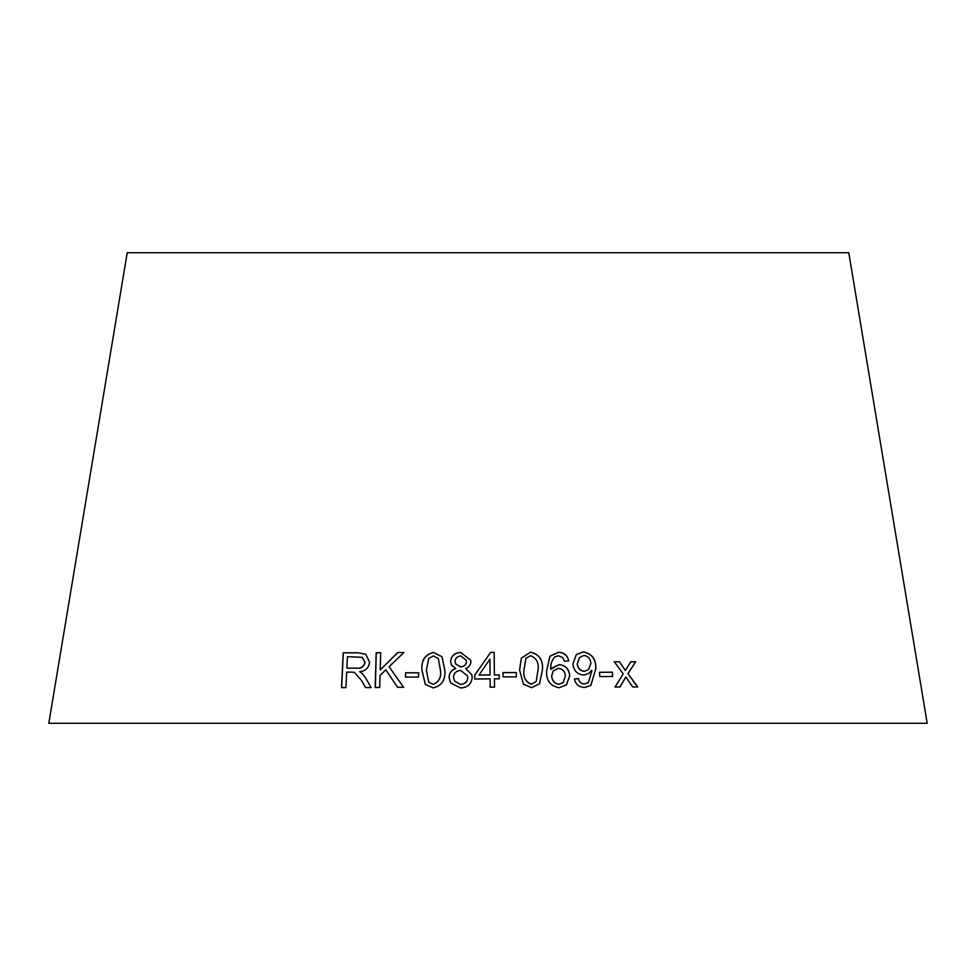 <?xml version="1.0" encoding="UTF-8"?>
<svg xmlns="http://www.w3.org/2000/svg" width="976" height="976" viewBox="0 0 976 976"><rect width="100%" height="100%" fill="white"/><g stroke="black" fill="none" stroke-linecap="round" stroke-linejoin="round"><path stroke-width="1.46" d="M927.2 723.289L48.8 723.289L127.234 252.711L848.766 252.711L927.2 723.289M637.706 686.97L627.995 673.611L635.681 661.74L630.801 661.74L625.36 670.475L619.455 661.765L614.282 661.789L623.188 673.855L615.014 687.019L620.016 686.982L625.86 677.015L632.704 686.958L637.706 686.97M612.611 676.466L612.379 672.159L599.569 672.293L599.825 676.6L612.611 676.466M583.794 675.075L588.687 673.562L591.737 670.341L591.81 671.207L588.345 682.627L584.49 683.944C581.22 683.834 579.207 682.041 578.475 678.552L574.413 679.028C575.547 684.347 578.939 687.165 584.6 687.458L590.846 685.481L595.836 668.548C596.116 659.007 591.883 653.469 583.136 651.907L576.365 654.506L572.936 663.887C573.632 670.732 577.243 674.453 583.794 675.075M569.728 675.88C569.179 669.121 565.653 665.364 559.175 664.595L550.83 669.243C550.354 664.583 551.708 660.459 554.88 656.885L558.443 655.75L562.762 657.58L564.482 661.228L568.703 660.911C567.678 655.555 564.311 652.663 558.601 652.236L549.939 656.238L546.621 670.927C546.133 680.54 550.318 686.152 559.199 687.751L566.47 684.884L569.655 675.941C569.106 669.182 565.592 665.425 559.114 664.656L559.175 664.595M519.574 670.085L523.441 684.176L531.53 687.677L539.521 683.786L542.461 669.829C543.242 660.105 539.264 654.213 530.529 652.163L521.343 658.141L519.574 670.085M516.353 676.844L516.304 672.549L503.03 672.574L503.067 676.868L516.353 676.844M494.393 674.904L494.149 652.383L490.611 652.407L474.751 675.124L474.8 679.04L490.098 678.857L490.184 687.177L494.515 687.141L494.442 678.82L499.187 678.784L499.151 674.867L494.393 674.965L494.149 652.383M470.908 661.569L470.566 660.044L460.77 652.48C454.694 652.724 451.302 655.726 450.583 661.472L451.449 665.132L455.792 668.536C451.534 669.817 449.277 672.757 449.033 677.368L450.68 682.968L460.513 687.97C467.528 687.616 471.432 684.103 472.201 677.454L471.786 674.709L465.662 668.536C468.858 667.401 470.615 665.071 470.908 661.569M421.986 670.317L425.304 684.396L433.222 687.897C441.908 685.701 445.764 679.76 444.8 670.048L441.994 656.775L433.539 652.407C424.877 654.628 421.022 660.593 421.986 670.317L425.365 684.457M418.57 677.076L418.692 672.781L405.601 672.793L405.467 677.088L418.57 677.076M403.588 687.263L389.082 666.693L403.93 652.505L397.732 652.529L380.213 669.951L380.689 652.712L376.175 652.773L375.187 687.543L379.713 687.47L380.054 675.429L385.813 669.817L397.561 687.299L403.588 687.263M361.364 680.333L365.475 687.58L371.136 687.592L365.683 678.1L362.206 673.464L359.595 671.732C365.402 671.122 368.733 667.974 369.599 662.277L365.817 654.237L358.033 652.773L343.21 652.846L341.502 687.641L345.907 687.604L346.675 672.159L351.799 672.135L354.264 672.293L361.474 680.394L365.585 687.641M354.264 672.293L361.474 680.394M365.866 654.274L358.033 652.773M358.143 652.834L343.21 652.846M343.332 652.92L341.637 687.702M362.218 657.373L365.085 662.326C364.036 666.73 361.181 668.682 356.508 668.194L346.87 668.17L347.432 656.665L362.169 657.336L364.975 662.265C363.926 666.669 361.071 668.621 356.386 668.133L346.87 668.17M404.003 652.566L397.732 652.529M397.805 652.59L380.213 669.951M380.786 652.773L376.175 652.773M376.272 652.846L375.284 687.604M397.635 687.36L385.813 669.817M418.753 672.842L405.601 672.793M405.662 672.854L405.54 677.149M442.006 656.799L433.588 652.468C424.926 654.689 421.083 660.667 422.047 670.378M433.295 684.444L428.708 682.187L426.39 670.256L428.708 658.483L433.454 655.945L438.334 658.507L440.42 670.146C441.494 677.222 439.127 681.992 433.295 684.444L428.732 682.212M438.334 658.507L440.383 670.085C441.457 677.161 439.078 681.931 433.246 684.383M471.786 674.709L465.662 668.536M470.566 660.069L460.77 652.48M460.794 652.541C454.731 652.785 451.339 655.787 450.619 661.533L450.583 661.472M450.619 661.533L451.51 665.266M449.033 677.368L449.07 677.429C449.314 672.818 451.571 669.878 455.829 668.609L455.792 668.536M449.07 677.429L450.692 682.993M466.064 660.069L466.491 661.594C466.15 664.827 464.234 666.62 460.745 666.962L455.877 664.192L454.999 661.313C455.377 658.105 457.305 656.323 460.782 655.982L466.04 660.008L466.467 661.533C466.138 664.766 464.222 666.547 460.733 666.901L455.853 664.131M467.321 675.721L467.797 677.551C467.455 681.712 465.064 684.042 460.611 684.53L454.609 681.114L453.462 677.368C453.816 673.245 456.182 670.915 460.574 670.378L467.321 675.721L467.772 677.49C467.443 681.651 465.04 683.981 460.587 684.469L454.609 681.114M499.187 678.845L499.139 674.928L494.393 674.965M494.137 652.444L490.611 652.407M490.611 652.468L474.751 675.124M474.763 675.185L474.812 679.101M494.515 687.202L494.442 678.82M490.062 674.941L479.009 675.063L489.891 659.276L490.062 674.941L479.009 675.063M516.328 676.905L516.304 672.549M516.28 672.61L503.018 672.635M539.496 683.822L542.412 669.89C543.193 660.166 539.216 654.274 530.493 652.236L521.318 658.166M536.202 681.504L531.395 684.225C525.503 681.907 523.026 677.198 523.978 670.085L525.869 658.312L530.578 655.701C536.495 658.007 538.984 662.728 538.044 669.865L536.202 681.504L531.432 684.164C525.539 681.846 523.063 677.137 524.002 670.024L525.905 658.251M566.397 684.957L569.655 675.941M559.114 664.656L551.806 668.121M554.88 656.885L554.832 656.946C551.66 660.52 550.305 664.644 550.781 669.304L550.83 669.243M568.63 660.972C567.605 655.616 564.25 652.724 558.54 652.297L558.601 652.236M558.54 652.297L549.891 656.311M563.103 682.651L558.967 684.298C554.441 683.59 551.989 680.821 551.647 675.965L553.197 670.89L558.418 668.365C562.774 668.902 565.092 671.488 565.385 676.124L563.176 682.578L559.028 684.237C554.49 683.529 552.05 680.748 551.696 675.904L553.258 670.829M588.626 673.599L591.737 670.341M588.296 682.663L584.49 683.944M584.404 684.005C581.135 683.895 579.134 682.102 578.39 678.613L578.475 678.552M578.39 678.613L574.339 679.089M590.797 685.518L595.836 668.548M595.738 668.609C596.019 659.081 591.798 653.53 583.05 651.968L583.136 651.907M583.05 651.968L576.328 654.542M588.662 669.499L584.526 671.342C580.269 670.976 577.841 668.536 577.219 663.997L579.537 657.568M584.612 671.281C580.354 670.915 577.914 668.475 577.304 663.936L579.573 657.543L583.843 655.433C588.15 656.043 590.492 658.678 590.87 663.326L588.711 669.475L584.526 671.342M612.513 676.527L612.379 672.159M612.269 672.22L599.484 672.354M637.572 687.031L627.995 673.611M627.873 673.672L635.681 661.74M635.547 661.801L630.679 661.801M619.455 661.765L625.36 670.475M619.333 661.826L614.172 661.85M619.906 687.043L625.86 677.015"/></g></svg>
